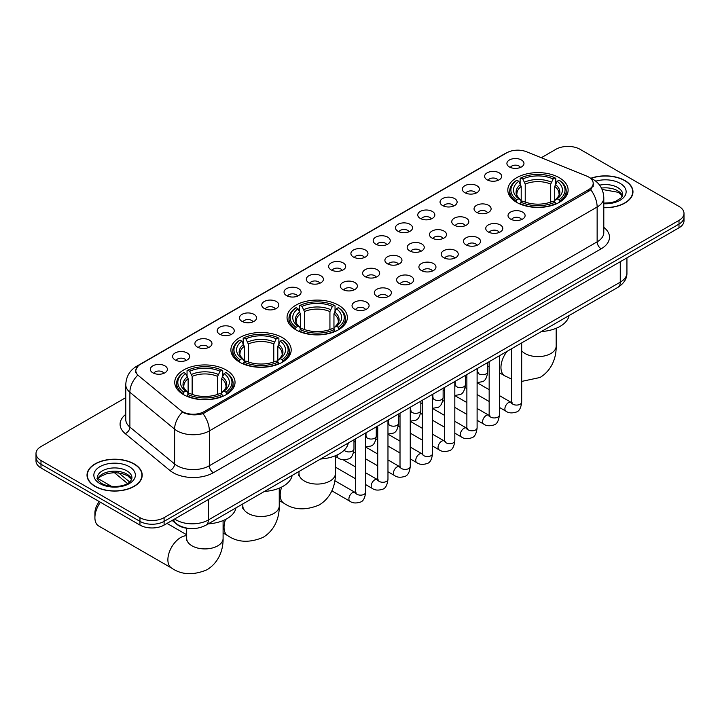 <?xml version="1.0" encoding="UTF-8"?>
<svg xmlns="http://www.w3.org/2000/svg" width="720" height="720" viewBox="0 0 720 720"><rect width="100%" height="100%" fill="white"/><g stroke="black" fill="none" stroke-linecap="round" stroke-linejoin="round"><path stroke-width="1.08" d="M338.517 305.181A30.15 17.406 0 0 0 305.658 301.41A30.15 17.406 0 0 0 287.046 317.493A30.15 17.406 0 0 0 295.875 329.805A30.15 17.406 0 0 0 328.734 333.576A30.15 17.406 0 0 0 347.346 317.493A30.15 17.406 0 0 0 338.517 305.181M282.366 337.608A30.15 17.406 0 0 0 249.507 333.828A30.15 17.406 0 0 0 230.886 349.911A30.15 17.406 0 0 0 239.724 362.223A30.15 17.406 0 0 0 272.583 365.994A30.15 17.406 0 0 0 291.195 349.911A30.15 17.406 0 0 0 282.366 337.608M226.206 370.026A30.15 17.406 0 0 0 193.347 366.255A30.15 17.406 0 0 0 174.735 382.338A30.15 17.406 0 0 0 183.564 394.641A30.15 17.406 0 0 0 216.423 398.421A30.15 17.406 0 0 0 235.035 382.338A30.15 17.406 0 0 0 226.206 370.026M559.287 177.723A30.15 17.406 0 0 0 526.428 173.952A30.15 17.406 0 0 0 507.816 190.035A30.15 17.406 0 0 0 516.645 202.347A30.15 17.406 0 0 0 549.504 206.118A30.15 17.406 0 0 0 568.116 190.035A30.15 17.406 0 0 0 559.287 177.723M487.116 179.811A8.532 4.923 180 0 1 485.424 178.425A8.532 4.923 180 0 1 488.25 172.296A8.532 4.923 180 0 1 499.185 172.845A8.532 4.923 180 0 1 500.877 178.425A8.532 4.923 180 0 1 487.116 179.811M498.15 180.324A5.121 2.952 0 0 0 496.773 178.884A5.121 2.952 0 0 0 491.724 178.137A5.121 2.952 0 0 0 488.16 180.324M464.832 192.681A8.532 4.923 180 0 1 463.14 191.286A8.532 4.923 180 0 1 465.966 185.166A8.532 4.923 180 0 1 476.901 185.715A8.532 4.923 180 0 1 478.593 191.286A8.532 4.923 180 0 1 464.832 192.681M475.857 193.194A5.121 2.952 0 0 0 474.489 191.754A5.121 2.952 0 0 0 469.44 191.007A5.121 2.952 0 0 0 465.867 193.194M442.548 205.551A8.532 4.923 180 0 1 440.856 204.156A8.532 4.923 180 0 1 443.682 198.027A8.532 4.923 180 0 1 454.617 198.585A8.532 4.923 180 0 1 456.309 204.156A8.532 4.923 180 0 1 442.548 205.551M453.573 206.055A5.121 2.952 0 0 0 452.205 204.615A5.121 2.952 0 0 0 447.156 203.868A5.121 2.952 0 0 0 443.583 206.055M420.264 218.412A8.532 4.923 180 0 1 418.563 217.017A8.532 4.923 180 0 1 421.389 210.897A8.532 4.923 180 0 1 432.324 211.446A8.532 4.923 180 0 1 434.025 217.017A8.532 4.923 180 0 1 420.264 218.412M431.289 218.925A5.121 2.952 0 0 0 429.912 217.485A5.121 2.952 0 0 0 424.872 216.738A5.121 2.952 0 0 0 421.299 218.925M397.971 231.282A8.532 4.923 180 0 1 396.279 229.887A8.532 4.923 180 0 1 399.105 223.767A8.532 4.923 180 0 1 410.04 224.316A8.532 4.923 180 0 1 411.732 229.887A8.532 4.923 180 0 1 397.971 231.282M409.005 231.795A5.121 2.952 0 0 0 407.628 230.355A5.121 2.952 0 0 0 402.588 229.599A5.121 2.952 0 0 0 399.015 231.795M375.687 244.152A8.532 4.923 180 0 1 373.995 242.757A8.532 4.923 180 0 1 376.821 236.628A8.532 4.923 180 0 1 387.756 237.177A8.532 4.923 180 0 1 389.448 242.757A8.532 4.923 180 0 1 375.687 244.152M386.721 244.656A5.121 2.952 0 0 0 385.344 243.216A5.121 2.952 0 0 0 380.295 242.469A5.121 2.952 0 0 0 376.731 244.656M353.403 257.013A8.532 4.923 180 0 1 351.711 255.618A8.532 4.923 180 0 1 354.537 249.498A8.532 4.923 180 0 1 365.472 250.047A8.532 4.923 180 0 1 367.164 255.618A8.532 4.923 180 0 1 353.403 257.013M364.428 257.526A5.121 2.952 0 0 0 363.06 256.086A5.121 2.952 0 0 0 358.011 255.339A5.121 2.952 0 0 0 354.438 257.526M331.119 269.883A8.532 4.923 180 0 1 329.427 268.488A8.532 4.923 180 0 1 332.253 262.368A8.532 4.923 180 0 1 343.188 262.917A8.532 4.923 180 0 1 344.88 268.488A8.532 4.923 180 0 1 331.119 269.883M342.144 270.396A5.121 2.952 0 0 0 340.767 268.956A5.121 2.952 0 0 0 335.727 268.2A5.121 2.952 0 0 0 332.154 270.396M308.835 282.744A8.532 4.923 180 0 1 307.134 281.358A8.532 4.923 180 0 1 309.96 275.229A8.532 4.923 180 0 1 320.895 275.778A8.532 4.923 180 0 1 322.596 281.358A8.532 4.923 180 0 1 308.835 282.744M319.86 283.257A5.121 2.952 0 0 0 318.483 281.817A5.121 2.952 0 0 0 313.443 281.07A5.121 2.952 0 0 0 309.87 283.257M286.542 295.614A8.532 4.923 180 0 1 284.85 294.219A8.532 4.923 180 0 1 287.676 288.099A8.532 4.923 180 0 1 298.611 288.648A8.532 4.923 180 0 1 300.303 294.219A8.532 4.923 180 0 1 286.542 295.614M297.576 296.127A5.121 2.952 0 0 0 296.199 294.687A5.121 2.952 0 0 0 291.159 293.94A5.121 2.952 0 0 0 287.586 296.127M264.258 308.484A8.532 4.923 180 0 1 262.566 307.089A8.532 4.923 180 0 1 265.392 300.96A8.532 4.923 180 0 1 276.327 301.509A8.532 4.923 180 0 1 278.019 307.089A8.532 4.923 180 0 1 264.258 308.484M275.292 308.988A5.121 2.952 0 0 0 273.915 307.548A5.121 2.952 0 0 0 268.866 306.801A5.121 2.952 0 0 0 265.302 308.988M241.974 321.345A8.532 4.923 180 0 1 240.282 319.95A8.532 4.923 180 0 1 243.108 313.83A8.532 4.923 180 0 1 254.043 314.379A8.532 4.923 180 0 1 255.735 319.95A8.532 4.923 180 0 1 241.974 321.345M252.999 321.858A5.121 2.952 0 0 0 251.631 320.418A5.121 2.952 0 0 0 246.582 319.671A5.121 2.952 0 0 0 243.009 321.858M219.69 334.215A8.532 4.923 180 0 1 217.998 332.82A8.532 4.923 180 0 1 220.824 326.7A8.532 4.923 180 0 1 231.759 327.249A8.532 4.923 180 0 1 233.451 332.82A8.532 4.923 180 0 1 219.69 334.215M230.715 334.728A5.121 2.952 0 0 0 229.338 333.288A5.121 2.952 0 0 0 224.298 332.532A5.121 2.952 0 0 0 220.725 334.728M197.406 347.085A8.532 4.923 180 0 1 195.705 345.69A8.532 4.923 180 0 1 198.531 339.561A8.532 4.923 180 0 1 209.466 340.11A8.532 4.923 180 0 1 211.167 345.69A8.532 4.923 180 0 1 197.406 347.085M208.431 347.589A5.121 2.952 0 0 0 207.054 346.149A5.121 2.952 0 0 0 202.014 345.402A5.121 2.952 0 0 0 198.441 347.589M175.113 359.946A8.532 4.923 180 0 1 173.421 358.551A8.532 4.923 180 0 1 176.247 352.431A8.532 4.923 180 0 1 187.182 352.98A8.532 4.923 180 0 1 188.874 358.551A8.532 4.923 180 0 1 175.113 359.946M186.147 360.459A5.121 2.952 0 0 0 184.77 359.019A5.121 2.952 0 0 0 179.73 358.272A5.121 2.952 0 0 0 176.157 360.459M152.829 372.816A8.532 4.923 180 0 1 151.137 371.421A8.532 4.923 180 0 1 153.963 365.301A8.532 4.923 180 0 1 164.898 365.85A8.532 4.923 180 0 1 166.59 371.421A8.532 4.923 180 0 1 152.829 372.816M163.863 373.329A5.121 2.952 0 0 0 162.486 371.889A5.121 2.952 0 0 0 157.437 371.133A5.121 2.952 0 0 0 153.873 373.329M509.4 166.95A8.532 4.923 180 0 1 507.708 165.555A8.532 4.923 180 0 1 510.534 159.435A8.532 4.923 180 0 1 521.469 159.984A8.532 4.923 180 0 1 523.161 165.555A8.532 4.923 180 0 1 509.4 166.95M520.434 167.463A5.121 2.952 0 0 0 519.057 166.023A5.121 2.952 0 0 0 514.017 165.267A5.121 2.952 0 0 0 510.444 167.463M476.541 212.31A8.532 4.923 180 0 1 474.849 210.915A8.532 4.923 180 0 1 477.675 204.786A8.532 4.923 180 0 1 488.61 205.335A8.532 4.923 180 0 1 490.302 210.915A8.532 4.923 180 0 1 476.541 212.31M487.566 212.814A5.121 2.952 0 0 0 486.189 211.374A5.121 2.952 0 0 0 481.149 210.627A5.121 2.952 0 0 0 477.576 212.814M454.248 225.171A8.532 4.923 180 0 1 452.556 223.776A8.532 4.923 180 0 1 455.382 217.656A8.532 4.923 180 0 1 466.317 218.205A8.532 4.923 180 0 1 468.018 223.776A8.532 4.923 180 0 1 454.248 225.171M465.282 225.684A5.121 2.952 0 0 0 463.905 224.244A5.121 2.952 0 0 0 458.865 223.497A5.121 2.952 0 0 0 455.292 225.684M431.964 238.041A8.532 4.923 180 0 1 430.272 236.646A8.532 4.923 180 0 1 433.098 230.526A8.532 4.923 180 0 1 444.033 231.075A8.532 4.923 180 0 1 445.725 236.646A8.532 4.923 180 0 1 431.964 238.041M442.998 238.554A5.121 2.952 0 0 0 441.621 237.114A5.121 2.952 0 0 0 436.581 236.358A5.121 2.952 0 0 0 433.008 238.554M409.68 250.902A8.532 4.923 180 0 1 407.988 249.516A8.532 4.923 180 0 1 410.814 243.387A8.532 4.923 180 0 1 421.749 243.936A8.532 4.923 180 0 1 423.441 249.516A8.532 4.923 180 0 1 409.68 250.902M420.705 251.415A5.121 2.952 0 0 0 419.337 249.975A5.121 2.952 0 0 0 414.288 249.228A5.121 2.952 0 0 0 410.724 251.415M387.396 263.772A8.532 4.923 180 0 1 385.704 262.377A8.532 4.923 180 0 1 388.53 256.257A8.532 4.923 180 0 1 399.465 256.806A8.532 4.923 180 0 1 401.157 262.377A8.532 4.923 180 0 1 387.396 263.772M398.421 264.285A5.121 2.952 0 0 0 397.053 262.845A5.121 2.952 0 0 0 392.004 262.098A5.121 2.952 0 0 0 388.431 264.285M365.112 276.642A8.532 4.923 180 0 1 363.42 275.247A8.532 4.923 180 0 1 366.246 269.127A8.532 4.923 180 0 1 377.181 269.676A8.532 4.923 180 0 1 378.873 275.247A8.532 4.923 180 0 1 365.112 276.642M376.137 277.146A5.121 2.952 0 0 0 374.76 275.715A5.121 2.952 0 0 0 369.72 274.959A5.121 2.952 0 0 0 366.147 277.146M342.819 289.503A8.532 4.923 180 0 1 341.127 288.117A8.532 4.923 180 0 1 343.953 281.988A8.532 4.923 180 0 1 354.888 282.537A8.532 4.923 180 0 1 356.58 288.117A8.532 4.923 180 0 1 342.819 289.503M353.853 290.016A5.121 2.952 0 0 0 352.476 288.576A5.121 2.952 0 0 0 347.436 287.829A5.121 2.952 0 0 0 343.863 290.016M510.534 219.069A8.532 4.923 180 0 1 508.833 217.674A8.532 4.923 180 0 1 511.659 211.545A8.532 4.923 180 0 1 522.594 212.094A8.532 4.923 180 0 1 524.295 217.674A8.532 4.923 180 0 1 510.534 219.069M521.559 219.573A5.121 2.952 0 0 0 520.182 218.133A5.121 2.952 0 0 0 515.142 217.386A5.121 2.952 0 0 0 511.569 219.573M488.241 231.93A8.532 4.923 180 0 1 486.549 230.535A8.532 4.923 180 0 1 489.375 224.415A8.532 4.923 180 0 1 500.31 224.964A8.532 4.923 180 0 1 502.002 230.535A8.532 4.923 180 0 1 488.241 231.93M499.275 232.443A5.121 2.952 0 0 0 497.898 231.003A5.121 2.952 0 0 0 492.858 230.256A5.121 2.952 0 0 0 489.285 232.443M465.957 244.8A8.532 4.923 180 0 1 464.265 243.405A8.532 4.923 180 0 1 467.091 237.285A8.532 4.923 180 0 1 478.026 237.834A8.532 4.923 180 0 1 479.718 243.405A8.532 4.923 180 0 1 465.957 244.8M476.991 245.313A5.121 2.952 0 0 0 475.614 243.873A5.121 2.952 0 0 0 470.565 243.117A5.121 2.952 0 0 0 467.001 245.313M443.673 257.661A8.532 4.923 180 0 1 441.981 256.275A8.532 4.923 180 0 1 444.807 250.146A8.532 4.923 180 0 1 455.742 250.695A8.532 4.923 180 0 1 457.434 256.275A8.532 4.923 180 0 1 443.673 257.661M454.698 258.174A5.121 2.952 0 0 0 453.33 256.734A5.121 2.952 0 0 0 448.281 255.987A5.121 2.952 0 0 0 444.708 258.174M421.389 270.531A8.532 4.923 180 0 1 419.697 269.136A8.532 4.923 180 0 1 422.523 263.016A8.532 4.923 180 0 1 433.458 263.565A8.532 4.923 180 0 1 435.15 269.136A8.532 4.923 180 0 1 421.389 270.531M432.414 271.044A5.121 2.952 0 0 0 431.037 269.604A5.121 2.952 0 0 0 425.997 268.857A5.121 2.952 0 0 0 422.424 271.044M399.105 283.401A8.532 4.923 180 0 1 397.404 282.006A8.532 4.923 180 0 1 400.23 275.877A8.532 4.923 180 0 1 411.165 276.426A8.532 4.923 180 0 1 412.866 282.006A8.532 4.923 180 0 1 399.105 283.401M410.13 283.905A5.121 2.952 0 0 0 408.753 282.465A5.121 2.952 0 0 0 403.713 281.718A5.121 2.952 0 0 0 400.14 283.905M376.812 296.262A8.532 4.923 180 0 1 375.12 294.867A8.532 4.923 180 0 1 377.946 288.747A8.532 4.923 180 0 1 388.881 289.296A8.532 4.923 180 0 1 390.573 294.867A8.532 4.923 180 0 1 376.812 296.262M387.846 296.775A5.121 2.952 0 0 0 386.469 295.335A5.121 2.952 0 0 0 381.429 294.588A5.121 2.952 0 0 0 377.856 296.775M354.528 309.132A8.532 4.923 180 0 1 352.836 307.737A8.532 4.923 180 0 1 355.662 301.617A8.532 4.923 180 0 1 366.597 302.166A8.532 4.923 180 0 1 368.289 307.737A8.532 4.923 180 0 1 354.528 309.132M365.562 309.645A5.121 2.952 0 0 0 364.185 308.205A5.121 2.952 0 0 0 359.136 307.449A5.121 2.952 0 0 0 355.572 309.645M586.638 176.058A15.363 8.865 180 0 1 588.69 177.048A15.363 8.865 180 0 1 593.19 183.321A15.363 8.865 180 0 1 588.69 189.594L204.12 411.624A15.363 8.865 180 0 1 180.675 410.436L138.6 375.741A15.363 8.865 180 0 1 135.819 370.656A15.363 8.865 180 0 1 140.319 364.383L506.871 152.757A15.363 8.865 180 0 1 526.545 151.767L586.638 176.058M189.657 528.516A17.064 9.855 180 0 1 176.868 524.34L172.134 520.434M603.801 207.702A27.594 15.93 0 0 0 632.979 191.799A27.594 15.93 0 0 0 624.897 180.54A27.594 15.93 0 0 0 590.904 178.236M134.127 463.878A27.594 15.93 0 0 0 104.058 460.422A27.594 15.93 0 0 0 87.021 475.146A27.594 15.93 0 0 0 95.103 486.405A27.594 15.93 0 0 0 125.172 489.861A27.594 15.93 0 0 0 142.209 475.146A27.594 15.93 0 0 0 134.127 463.878M593.793 183.969L590.787 189.747L589.293 190.836L202.995 413.64C196.569 415.476 190.26 415.251 184.05 412.947L182.394 412.146A19.908 13.32 129.5 0 0 174.618 429.147L129.888 392.265A22.752 13.14 180 0 1 125.775 384.732L125.775 419.562A22.752 13.14 0 0 0 129.888 427.104L174.618 463.986A22.752 13.14 0 0 0 177.165 465.741A22.752 13.14 0 0 0 209.349 465.741L597.141 241.848A22.752 13.14 0 0 0 603.801 232.56L603.801 197.721A22.752 13.14 180 0 1 597.141 207.009A19.908 11.493 -120 0 0 590.787 189.747M125.775 397.638L40.995 446.58A17.064 9.855 0 0 0 36 453.546L36 460.98A17.064 9.855 0 0 0 40.995 467.946L139.959 525.078L139.959 521.361A17.064 9.855 0 0 0 164.097 521.361L679.005 224.082A17.064 9.855 0 0 0 684 217.116A17.064 9.855 0 0 1 679.005 224.082L164.097 521.361A17.064 9.855 0 0 1 139.959 521.361L40.995 464.229L139.959 521.361L139.959 517.644A17.064 9.855 0 0 0 164.097 517.644L679.005 220.365A17.064 9.855 0 0 0 684 213.399A17.064 9.855 0 0 0 679.005 206.433L580.041 149.301A17.064 9.855 0 0 0 555.903 149.301L541.305 157.725M36 457.263A17.064 9.855 0 0 0 40.995 464.229A17.064 9.855 0 0 1 36 457.263M603.801 227.349A28.449 16.425 180 0 1 601.164 248.814L213.372 472.707A28.449 16.425 180 0 1 173.142 472.707A28.449 16.425 180 0 1 169.956 470.511L125.226 433.629A5.688 3.807 -50.5 0 0 129.888 427.104L129.888 392.265A19.908 13.32 129.5 0 1 137.61 375.318L135.423 370.647L138.231 365.868M36 453.546A17.064 9.855 0 0 0 40.995 460.512L139.959 517.644M139.959 525.078A17.064 9.855 0 0 0 164.097 525.078L679.005 227.799A17.064 9.855 0 0 0 684 220.833L684 213.399M603.801 207.54A27.306 15.768 0 0 0 632.691 191.799A27.306 15.768 0 0 0 624.699 180.648A27.306 15.768 0 0 0 591.147 178.344M95.301 486.288A27.306 15.768 0 0 0 125.064 489.708A27.306 15.768 0 0 0 141.921 475.146A27.306 15.768 0 0 0 133.92 463.995A27.306 15.768 0 0 0 104.166 460.575A27.306 15.768 0 0 0 87.309 475.146A27.306 15.768 0 0 0 95.301 486.288M516.105 202.023L516.915 199.863A27.081 15.633 0 0 1 516.915 180.198L518.769 181.278A24.462 14.121 0 0 0 518.769 198.792L520.614 199.836L521.208 202.032M521.208 201.132L521.208 186.426L518.769 181.278M520.128 183.609L520.128 178.344L520.938 177.876A27.081 15.633 0 0 1 554.994 177.876L553.131 178.956A24.462 14.121 0 0 0 522.792 178.956L525.231 184.104L525.231 202.095M550.701 202.095L550.701 184.104L553.131 178.956M541.359 331.551A31.293 18.063 0 0 0 569.07 315.549M520.128 203.589A28.215 16.29 0 0 0 555.804 203.589L554.994 202.185A27.081 15.633 0 0 1 520.938 202.185L520.128 204.066M555.804 204.066L555.804 203.589M516.915 180.198L516.105 180.666A28.215 16.29 0 0 0 509.751 190.962A28.215 16.29 0 0 0 516.105 201.258M554.994 177.876L555.804 178.344L555.804 183.609M520.938 202.185L522.792 201.114A24.462 14.121 0 0 0 553.131 201.114L554.994 202.185M518.769 198.792L516.915 199.863M522.792 178.956L520.938 177.876M520.614 184.446A21.879 12.636 0 0 0 520.614 199.836L520.713 199.908C517.608 196.902 516.339 194.859 516.915 193.779A21.051 12.15 0 0 1 521.208 186.426M559.827 201.258A28.215 16.29 0 0 0 566.181 190.962A28.215 16.29 0 0 0 559.827 180.666L559.017 180.198A27.081 15.633 0 0 1 559.017 199.863L559.827 202.023M559.017 199.863L557.154 198.792A24.462 14.121 0 0 0 557.154 181.278L559.017 180.198M557.154 181.278L554.724 186.426L554.724 201.132L555.318 199.836L557.154 198.792M554.724 186.426A21.051 12.15 0 0 1 559.017 193.779C559.584 194.868 558.324 196.902 555.219 199.908L555.318 199.836A21.879 12.636 0 0 0 555.318 184.446M554.724 202.032L554.724 201.132M295.335 329.481L296.145 327.321A27.081 15.633 0 0 1 296.145 307.656L298.008 308.736A24.462 14.121 0 0 0 298.008 326.25L299.844 327.294L300.438 329.49M300.438 328.59L300.438 313.884L298.008 308.736M299.358 311.067L299.358 305.802L300.168 305.334A27.081 15.633 0 0 1 334.233 305.334L332.37 306.414A24.462 14.121 0 0 0 302.031 306.414L304.461 311.562L304.461 329.553M329.931 329.553L329.931 311.562L332.37 306.414M320.598 459.009A31.293 18.063 0 0 0 348.3 443.016M299.358 331.047A28.215 16.29 0 0 0 335.034 331.047L334.233 329.643A27.081 15.633 0 0 1 300.168 329.643L299.358 331.524M335.034 331.524L335.034 331.047M296.145 307.656L295.335 308.124A28.215 16.29 0 0 0 288.981 318.42A28.215 16.29 0 0 0 295.335 328.725M334.233 305.334L335.034 305.802L335.034 311.067M300.168 329.643L302.031 328.572A24.462 14.121 0 0 0 332.37 328.572L334.233 329.643M298.008 326.25L296.145 327.321M302.031 306.414L300.168 305.334M299.844 311.904A21.879 12.636 0 0 0 299.844 327.294L299.952 327.366C296.838 324.36 295.569 322.317 296.145 321.237A21.051 12.15 0 0 1 300.438 313.884M339.057 328.725A28.215 16.29 0 0 0 345.42 318.42A28.215 16.29 0 0 0 339.057 308.124L338.256 307.656A27.081 15.633 0 0 1 338.256 327.321L339.057 329.481M338.256 327.321L336.393 326.25A24.462 14.121 0 0 0 336.393 308.736L338.256 307.656M336.393 308.736L333.954 313.884L333.954 328.59L334.548 327.294L336.393 326.25M333.954 313.884A21.051 12.15 0 0 1 338.247 321.237C338.823 322.326 337.554 324.36 334.449 327.366L334.548 327.294A21.879 12.636 0 0 0 334.548 311.904M333.954 329.49L333.954 328.59M239.175 361.899L239.985 359.748A27.081 15.633 0 0 1 239.985 340.083L241.848 341.154A24.462 14.121 0 0 0 241.848 358.668L243.684 359.721L244.278 361.908M244.278 361.017L244.278 346.311L241.848 341.154M243.198 343.485L243.198 338.22L244.008 337.761A27.081 15.633 0 0 1 278.073 337.761L276.21 338.832A24.462 14.121 0 0 0 245.871 338.832L248.301 343.989L248.301 361.971M273.78 361.971L273.78 343.989L276.21 338.832M264.438 491.427A31.293 18.063 0 0 0 292.149 475.434M243.198 363.465A28.215 16.29 0 0 0 278.883 363.465L278.073 362.07A27.081 15.633 0 0 1 244.008 362.07L243.198 363.951M278.883 363.951L278.883 363.465M239.985 340.083L239.175 340.542A28.215 16.29 0 0 0 232.821 350.847A28.215 16.29 0 0 0 239.175 361.143M278.073 337.761L278.883 338.22L278.883 343.485M244.008 362.07L245.871 360.99A24.462 14.121 0 0 0 276.21 360.99L278.073 362.07M241.848 358.668L239.985 359.748M245.871 338.832L244.008 337.761M243.684 344.322A21.879 12.636 0 0 0 243.684 359.721L243.792 359.784C240.678 356.778 239.418 354.735 239.994 353.664A21.051 12.15 0 0 1 244.278 346.311M282.906 361.143A28.215 16.29 0 0 0 289.26 350.847A28.215 16.29 0 0 0 282.906 340.542L282.096 340.083A27.081 15.633 0 0 1 282.096 359.748L282.906 361.899M282.096 359.748L280.233 358.668A24.462 14.121 0 0 0 280.233 341.154L282.096 340.083M280.233 341.154L277.803 346.311L277.803 361.017L278.397 359.721L280.233 358.668M277.803 346.311A21.051 12.15 0 0 1 282.087 353.664C282.663 354.744 281.394 356.787 278.289 359.784L278.397 359.721A21.879 12.636 0 0 0 278.397 344.322M277.803 361.908L277.803 361.017M100.431 502.254A18.207 10.512 120 0 0 94.905 517.644L94.905 513A12.519 7.227 -60 0 1 99.315 501.615M94.905 517.644A18.207 10.512 120 0 0 98.676 525.978L171.648 568.107A18.207 10.512 -60 0 1 168.858 553.527A18.207 10.512 -60 0 1 180.747 537.48A18.207 10.512 -60 0 1 186.678 535.725M183.024 394.326L183.834 392.166A27.081 15.633 0 0 1 183.834 372.501L185.688 373.581A24.462 14.121 0 0 0 185.688 391.095L187.533 392.139L188.127 394.335M188.127 393.435L188.127 378.729L185.688 373.581M187.047 375.912L187.047 370.647L187.857 370.179A27.081 15.633 0 0 1 221.913 370.179L220.05 371.259A24.462 14.121 0 0 0 189.711 371.259L192.15 376.407L192.15 394.398M217.62 394.398L217.62 376.407L220.05 371.259M208.278 523.854A31.293 18.063 0 0 0 235.989 507.852M187.047 395.883A28.215 16.29 0 0 0 222.723 395.883L221.913 394.488A27.081 15.633 0 0 1 187.857 394.488L187.047 396.369M222.723 396.369L222.723 395.883M183.834 372.501L183.024 372.969A28.215 16.29 0 0 0 176.67 383.265A28.215 16.29 0 0 0 183.024 393.561M221.913 370.179L222.723 370.647L222.723 375.912M187.857 394.488L189.711 393.417A24.462 14.121 0 0 0 220.05 393.417L221.913 394.488M185.688 391.095L183.834 392.166M189.711 371.259L187.857 370.179M187.533 376.749A21.879 12.636 0 0 0 187.533 392.139L187.632 392.211C184.527 389.205 183.258 387.162 183.834 386.082A21.051 12.15 0 0 1 188.127 378.729M226.746 393.561A28.215 16.29 0 0 0 233.1 383.265A28.215 16.29 0 0 0 226.746 372.969L225.936 372.501A27.081 15.633 0 0 1 225.936 392.166L226.746 394.326M225.936 392.166L224.073 391.095A24.462 14.121 0 0 0 224.073 373.581L225.936 372.501M224.073 373.581L221.643 378.729L221.643 393.435L222.237 392.139L224.073 391.095M221.643 378.729A21.051 12.15 0 0 1 225.936 386.082C226.503 387.171 225.243 389.205 222.138 392.211L222.237 392.139A21.879 12.636 0 0 0 222.237 376.749M221.643 394.335L221.643 393.435M204.12 411.624L204.12 413.19M588.69 189.594L588.69 191.187M213.372 472.707A5.688 3.285 60 0 1 209.349 465.741L209.349 430.902A22.752 13.14 180 0 1 177.165 430.902A22.752 13.14 180 0 1 174.618 429.147L174.618 463.986A5.688 3.807 -50.5 0 1 169.956 470.511M603.801 197.721C603.423 189.54 599.823 183.402 593.019 179.316L590.139 177.912A19.908 9.324 112 0 0 589.869 177.822M202.995 413.64A19.908 11.493 60 0 1 209.349 430.902L597.141 207.009L597.141 241.848A5.688 3.285 60 0 0 601.164 248.814M138.627 365.544A19.908 11.493 -120 0 0 136.557 366.318C129.753 370.413 126.153 376.542 125.775 384.732M136.557 366.318L505.197 153.495A19.908 11.493 60 0 1 506.709 152.856M125.226 433.629A28.449 16.425 180 0 1 125.775 414.36M164.097 517.644L164.097 525.078M679.005 220.365L679.005 227.799M40.995 460.512L40.995 467.946M174.636 518.994A22.752 13.14 0 0 0 176.166 519.966A22.752 13.14 0 0 0 208.341 519.966L620.271 282.141A22.752 13.14 0 0 0 626.931 272.853C627.102 278.505 624.096 283.338 617.913 287.352L205.983 525.177A11.376 6.57 60 0 0 208.341 519.966L208.341 499.527M620.271 261.711L620.271 282.141A11.376 6.57 60 0 1 617.913 287.352M173.709 519.525A11.376 7.614 129.5 0 0 175.698 523.224L172.242 520.371M118.611 472.86L129.663 481.977M622.44 196.02A17.343 10.008 0 0 0 617.643 190.755A17.343 10.008 0 0 0 601.452 188.091M603.801 203.121L610.686 202.716L615.393 201.474L621.306 197.784L622.728 194.589A17.343 10.008 0 0 0 617.643 187.506A17.343 10.008 0 0 0 599.607 185.148M603.801 203.751A20.754 11.979 0 0 0 624.24 196.803A20.754 11.979 0 0 0 620.064 183.33A20.754 11.979 0 0 0 595.755 181.188M131.661 479.358A17.343 10.008 0 0 0 126.873 474.102A17.343 10.008 0 0 0 109.467 471.618A17.343 10.008 0 0 0 97.56 479.358M126.873 470.853A17.343 10.008 0 0 0 107.982 468.684A17.343 10.008 0 0 0 97.272 477.927C96.363 478.467 97.821 480.303 101.646 483.444C110.556 488.655 130.383 487.206 131.958 477.927A17.343 10.008 0 0 0 126.873 470.853M99.936 483.615A20.754 11.979 0 0 0 129.285 483.615A20.754 11.979 0 0 0 129.285 466.668A20.754 11.979 0 0 0 99.936 466.668A20.754 11.979 0 0 0 99.936 483.615M556.173 328.284L556.173 346.104A18.207 10.512 180 0 1 550.836 353.538A18.207 10.512 180 0 1 525.096 353.538A18.207 10.512 180 0 1 521.685 350.811M511.443 379.017L504.729 375.813A18.207 10.512 -60 0 1 506.997 351.396M550.701 184.104A21.051 12.15 0 0 0 525.231 184.104M551.295 182.124A21.879 12.636 0 0 0 524.637 182.124M335.403 455.742L335.403 473.562A18.207 10.512 180 0 1 330.075 480.996A18.207 10.512 180 0 1 304.326 480.996A18.207 10.512 180 0 1 298.998 473.562L298.755 475.713M335.403 473.562C335.646 484.092 331.65 497.457 319.23 504.954C305.622 510.633 293.859 510.066 283.959 503.271A18.207 10.512 -60 0 1 281.718 487.035M329.931 311.562A21.051 12.15 0 0 0 304.461 311.562M330.525 309.582A21.879 12.636 0 0 0 303.867 309.582M279.243 488.169L279.243 505.989A18.207 10.512 180 0 1 273.915 513.423A18.207 10.512 180 0 1 248.166 513.423A18.207 10.512 180 0 1 242.838 505.989L242.595 508.131M279.243 505.989C279.486 516.51 275.49 529.875 263.07 537.381C249.462 543.051 237.708 542.493 227.799 535.689A18.207 10.512 -60 0 1 225.558 519.453M273.78 343.989A21.051 12.15 0 0 0 248.301 343.989M274.374 342A21.879 12.636 0 0 0 247.707 342M223.092 520.587L223.092 538.407A18.207 10.512 180 0 1 217.755 545.841A18.207 10.512 180 0 1 192.015 545.841A18.207 10.512 180 0 1 186.678 538.407L186.444 540.558M217.62 376.407A21.051 12.15 0 0 0 192.15 376.407M218.214 374.427A21.879 12.636 0 0 0 191.556 374.427M521.685 342.909L521.685 402.129A5.121 2.952 180 0 1 519.948 404.343A5.121 2.952 180 0 1 512.946 404.217A5.121 2.952 180 0 1 511.443 402.129L511.281 403.236L511.74 402.858M521.685 402.129C520.983 408.069 519.138 411.39 516.159 412.092C511.929 413.397 508.527 413.1 505.962 411.21A5.121 2.952 -60 0 1 505.17 407.106A5.121 2.952 -60 0 1 508.518 402.588A5.121 2.952 -60 0 1 508.743 402.471A5.121 2.952 -60 0 1 511.083 402.336L512.118 402.75M499.401 355.779L499.401 414.99A5.121 2.952 180 0 1 497.664 417.213A5.121 2.952 180 0 1 490.662 417.087A5.121 2.952 180 0 1 489.159 414.99L488.997 416.097L489.456 415.719M499.401 414.99C498.699 420.939 496.854 424.26 493.875 424.953C489.645 426.267 486.243 425.97 483.669 424.071A5.121 2.952 -60 0 1 482.886 419.967A5.121 2.952 -60 0 1 486.234 415.458A5.121 2.952 -60 0 1 486.459 415.332A5.121 2.952 -60 0 1 488.79 415.206L489.834 415.611M477.108 368.64L477.108 427.86A5.121 2.952 180 0 1 475.38 430.074A5.121 2.952 180 0 1 468.369 429.948A5.121 2.952 180 0 1 466.875 427.86L466.704 428.967L467.163 428.589M477.108 427.86C476.415 433.809 474.57 437.13 471.591 437.823C467.361 439.128 463.959 438.84 461.385 436.941A5.121 2.952 -60 0 1 460.602 432.837A5.121 2.952 -60 0 1 463.95 428.328A5.121 2.952 -60 0 1 464.175 428.202A5.121 2.952 -60 0 1 466.506 428.067L467.55 428.481M454.824 381.51L454.824 440.73A5.121 2.952 180 0 1 453.096 442.944A5.121 2.952 180 0 1 446.085 442.818A5.121 2.952 180 0 1 444.582 440.73L444.42 441.828L444.879 441.45M454.824 440.73C454.122 446.67 452.286 449.991 449.307 450.693C445.077 451.998 441.675 451.701 439.101 449.802A5.121 2.952 -60 0 1 438.318 445.707A5.121 2.952 -60 0 1 441.657 441.189A5.121 2.952 -60 0 1 441.891 441.072A5.121 2.952 -60 0 1 444.222 440.937L445.257 441.351M432.54 394.38L432.54 453.591A5.121 2.952 180 0 1 430.803 455.814A5.121 2.952 180 0 1 423.801 455.679A5.121 2.952 180 0 1 422.298 453.591L422.136 454.698L422.595 454.32M432.54 453.591C431.838 459.54 430.002 462.861 427.014 463.554C422.784 464.868 419.391 464.571 416.817 462.672A5.121 2.952 -60 0 1 416.034 458.568A5.121 2.952 -60 0 1 419.373 454.059A5.121 2.952 -60 0 1 419.607 453.933A5.121 2.952 -60 0 1 421.938 453.807L422.973 454.212M410.256 407.241L410.256 466.461A5.121 2.952 180 0 1 408.519 468.675A5.121 2.952 180 0 1 401.517 468.549A5.121 2.952 180 0 1 400.014 466.461L399.852 467.568L400.311 467.19M410.256 466.461C409.554 472.401 407.709 475.722 404.73 476.424C400.5 477.729 397.098 477.441 394.533 475.542A5.121 2.952 -60 0 1 393.741 471.438A5.121 2.952 -60 0 1 397.089 466.92A5.121 2.952 -60 0 1 397.314 466.803A5.121 2.952 -60 0 1 399.645 466.668L400.689 467.082M387.972 420.111L387.972 479.322A5.121 2.952 180 0 1 386.235 481.545A5.121 2.952 180 0 1 379.233 481.419A5.121 2.952 180 0 1 377.73 479.322L377.568 480.429L378.018 480.051M387.972 479.322C387.27 485.271 385.425 488.592 382.446 489.285C378.216 490.599 374.814 490.302 372.24 488.403A5.121 2.952 -60 0 1 371.457 484.299A5.121 2.952 -60 0 1 374.805 479.79A5.121 2.952 -60 0 1 375.03 479.664A5.121 2.952 -60 0 1 377.361 479.538L378.405 479.952M365.679 432.981L365.679 492.192A5.121 2.952 180 0 1 363.951 494.406A5.121 2.952 180 0 1 356.94 494.28A5.121 2.952 180 0 1 355.446 492.192L355.275 493.299L355.734 492.921M365.679 492.192C364.977 498.141 363.141 501.462 360.162 502.155C355.932 503.46 352.53 503.172 349.956 501.273A5.121 2.952 -60 0 1 349.173 497.169A5.121 2.952 -60 0 1 352.521 492.66A5.121 2.952 -60 0 1 352.746 492.534A5.121 2.952 -60 0 1 355.077 492.408L356.121 492.813M487.692 362.538L487.692 371.772A5.121 2.952 180 0 1 485.955 373.986A5.121 2.952 180 0 1 478.953 373.86A5.121 2.952 180 0 1 477.45 371.772L477.45 368.451M465.408 375.399L465.408 384.642A5.121 2.952 180 0 1 463.671 386.856A5.121 2.952 180 0 1 456.669 386.73A5.121 2.952 180 0 1 455.166 384.642L455.166 381.312M443.124 388.269L443.124 397.503A5.121 2.952 180 0 1 441.387 399.726A5.121 2.952 180 0 1 434.376 399.591A5.121 2.952 180 0 1 432.882 397.503L432.882 394.182M420.831 401.139L420.831 410.373A5.121 2.952 180 0 1 419.103 412.587A5.121 2.952 180 0 1 412.092 412.461A5.121 2.952 180 0 1 410.598 410.373L410.598 407.052M398.547 414L398.547 423.234A5.121 2.952 180 0 1 396.819 425.457A5.121 2.952 180 0 1 389.808 425.331A5.121 2.952 180 0 1 388.305 423.234L388.305 419.913M376.263 426.87L376.263 436.104A5.121 2.952 180 0 1 374.526 438.318A5.121 2.952 180 0 1 367.524 438.192A5.121 2.952 180 0 1 366.021 436.104L366.021 432.783M353.979 439.74L353.979 448.974A5.121 2.952 180 0 1 352.242 451.188A5.121 2.952 180 0 1 345.24 451.062A5.121 2.952 180 0 1 344.187 450.189M335.403 456.408L338.256 458.046A5.121 2.952 -60 0 1 337.248 454.914M135.819 370.656L135.819 372.636M593.19 183.321L593.19 186.588M505.197 153.495L508.851 151.794M205.983 525.177C196.83 529.776 187.677 529.776 178.515 525.177L175.698 523.224M626.931 272.853L626.931 257.859M127.503 483.489L114.318 472.617M622.35 196.209L618.354 192.321L602.091 189.441M632.691 194.085L632.691 191.799M131.58 479.556L127.584 475.668L121.482 473.364L114.597 472.617L107.262 473.481L100.413 476.46L97.65 479.556M141.921 477.423L141.921 475.146M87.309 477.423L87.309 475.146M556.173 346.104C556.416 356.634 552.411 369.999 540 377.496L521.685 381.411M504.729 375.813L499.401 372.735M489.159 366.822L487.692 365.976M509.751 196.164L509.751 190.962M566.181 196.164L566.181 190.962M283.959 503.271L279.243 500.544M288.981 323.631L288.981 318.42M345.42 323.631L345.42 318.42M298.998 471.483L298.998 473.562M227.799 535.689L223.092 532.971M232.821 356.049L232.821 350.847M289.26 356.049L289.26 350.847M242.838 503.901L242.838 505.989M223.092 538.407C223.335 548.937 219.339 562.302 206.919 569.799C193.302 575.478 181.548 574.911 171.648 568.107M176.67 388.467L176.67 383.265M233.1 388.467L233.1 383.265M186.678 534.753L167.013 523.395M186.678 528.246L186.678 538.407M505.962 411.21L499.401 407.421M489.159 401.508L477.108 394.551M466.875 388.638L465.102 387.621M511.443 348.822L511.443 402.129M511.083 402.336L499.401 395.595M489.159 389.682L477.108 382.725M483.669 424.071L477.108 420.282M466.875 414.369L454.824 407.421M444.582 401.508L442.818 400.482M489.159 361.692L489.159 414.99M488.79 415.206L477.108 408.456M466.875 402.552L454.824 395.595M461.385 436.941L454.824 433.152M444.582 427.239L432.54 420.282M422.298 414.369L420.525 413.352M466.875 374.553L466.875 427.86M466.506 428.067L454.824 421.326M444.582 415.413L432.54 408.456M439.101 449.802L432.54 446.022M422.298 440.109L410.256 433.152M400.014 427.239L398.241 426.213M444.582 387.423L444.582 440.73M444.222 440.937L432.54 434.196M422.298 428.283L410.256 421.326M416.817 462.672L410.256 458.883M400.014 452.97L387.972 446.022M377.73 440.109L375.957 439.083M422.298 400.293L422.298 453.591M421.938 453.807L410.256 447.057M400.014 441.144L387.972 434.196M394.533 475.542L387.972 471.753M377.73 465.84L365.679 458.883M355.446 452.97L353.673 451.953M400.014 413.154L400.014 466.461M399.645 466.668L387.972 459.927M377.73 454.014L365.679 447.057M372.24 488.403L365.679 484.614M355.446 478.71L335.403 467.136M377.73 426.024L377.73 479.322M377.361 479.538L365.679 472.797M355.446 466.884L343.089 459.747M349.956 501.273L331.875 490.833M355.446 438.885L355.446 492.192M355.077 492.408L334.863 480.735M478.125 372.393L477.09 371.979M477.108 382.581L482.166 381.735C485.145 381.042 486.99 377.721 487.692 371.772M466.875 377.91L465.408 377.064M477.747 372.501L477.288 372.879L477.45 371.772M455.841 385.263L454.797 384.849M454.824 395.451L459.882 394.605C462.861 393.903 464.706 390.582 465.408 384.642M444.582 390.78L443.124 389.925M455.463 385.362L455.004 385.74L455.166 384.642M433.557 398.124L432.513 397.719M432.54 408.312L437.598 407.466C440.577 406.773 442.422 403.452 443.124 397.503M422.298 403.641L420.831 402.795M433.17 398.232L432.72 398.61L432.882 397.503M411.273 410.994L410.229 410.58M410.256 421.182L415.314 420.336C418.293 419.634 420.129 416.313 420.831 410.373M400.014 416.511L398.547 415.665M410.886 411.102L410.427 411.48L410.598 410.373M388.98 423.855L387.945 423.45M387.972 434.052L393.021 433.197C396.009 432.504 397.845 429.183 398.547 423.234M377.73 429.372L376.263 428.526M388.602 423.963L388.143 424.341L388.305 423.234M366.696 436.725L365.661 436.311M365.679 446.913L370.737 446.067C373.716 445.374 375.561 442.053 376.263 436.104M355.446 442.242L353.979 441.396M366.318 436.833L365.859 437.211L366.021 436.104M338.256 458.046C340.776 459.936 344.178 460.233 348.453 458.937C351.432 458.235 353.277 454.914 353.979 448.974M98.163 478.656L111.483 486.351"/></g></svg>

